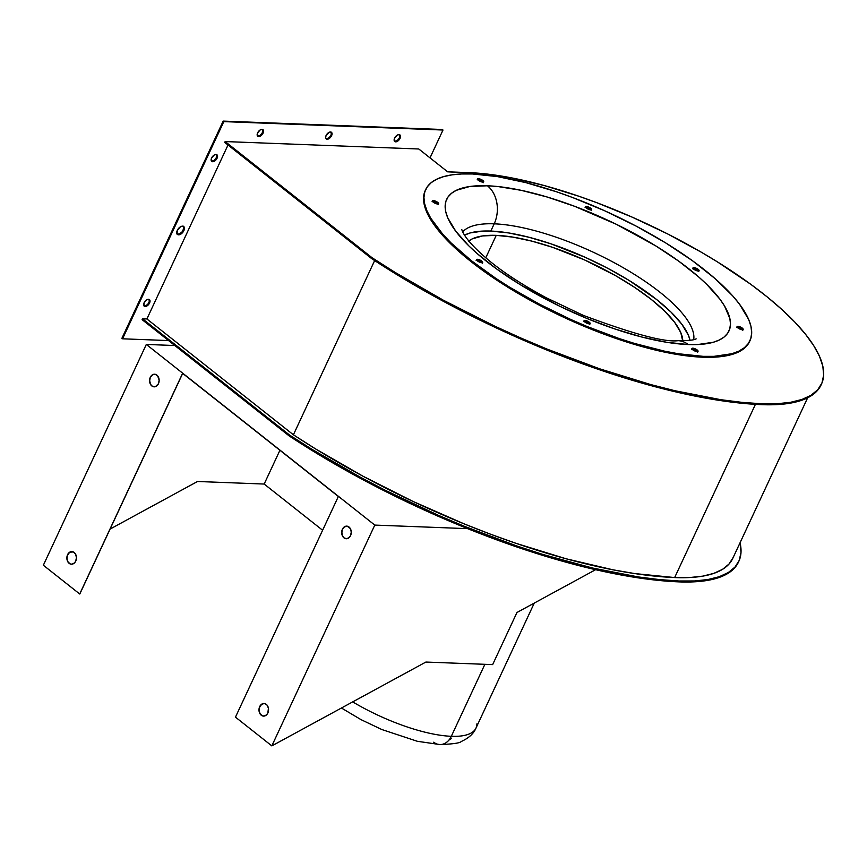 <?xml version="1.0" encoding="UTF-8"?>
<svg xmlns="http://www.w3.org/2000/svg" width="867" height="867" viewBox="0 0 867 867"><rect width="100%" height="100%" fill="white"/><g stroke="black" fill="none" stroke-linecap="round" stroke-linejoin="round"><path stroke-width="1.3" d="M742.64 329.731A3.37 1.062 25 0 0 737.546 327.173L737.947 326.306A3.37 1.062 -155 0 1 741.513 327.563A3.37 1.062 -155 0 1 743.171 329.449A3.37 1.062 -155 0 1 742.293 329.742L743.203 329.297L742.315 328.105L738.955 326.469M697.523 351.612A3.37 1.062 25 0 0 692.419 349.054L692.831 348.187A3.37 1.062 -155 0 1 696.396 349.444A3.37 1.062 -155 0 1 698.054 351.33A3.37 1.062 -155 0 1 697.166 351.623L697.859 350.636L693.828 348.35M589.614 323.857A3.37 1.062 25 0 0 584.51 321.299L584.922 320.432A3.37 1.062 -155 0 1 588.487 321.69A3.37 1.062 -155 0 1 590.145 323.575A3.37 1.062 -155 0 1 589.257 323.868L589.95 322.882L585.919 320.595M482.128 262.712A3.37 1.062 25 0 0 477.034 260.154L477.435 259.287A3.37 1.062 -155 0 1 481.001 260.544A3.37 1.062 -155 0 1 482.659 262.43A3.37 1.062 -155 0 1 481.781 262.723L482.691 262.278L481.803 261.086L478.443 259.45M438.03 204.005A3.37 1.062 25 0 0 432.936 201.447L433.337 200.58A3.37 1.062 -155 0 1 436.903 201.838A3.37 1.062 -155 0 1 438.561 203.723A3.37 1.062 -155 0 1 437.683 204.016L438.594 203.572L437.705 202.379L434.345 200.743M483.157 182.113A3.37 1.062 25 0 0 478.053 179.567L478.465 178.7A3.37 1.062 -155 0 1 482.03 179.946A3.37 1.062 -155 0 1 483.688 181.832A3.37 1.062 -155 0 1 482.8 182.124L483.493 181.149L479.462 178.862M591.066 209.879A3.37 1.062 25 0 0 585.962 207.321L586.374 206.454A3.37 1.062 -155 0 1 589.939 207.712A3.37 1.062 -155 0 1 591.597 209.597A3.37 1.062 -155 0 1 590.709 209.89L591.402 208.904L589.733 207.592L586.374 206.454L585.463 206.899L587.349 208.752L590.709 209.89A3.37 1.062 -155 0 1 587.154 208.633A3.37 1.062 -155 0 1 585.496 206.747A3.37 1.062 -155 0 1 586.374 206.454L585.962 207.321L590.991 209.771M698.553 271.013A3.37 1.062 25 0 0 693.448 268.467L693.86 267.6A3.37 1.062 -155 0 1 697.415 268.846A3.37 1.062 -155 0 1 699.084 270.732A3.37 1.062 -155 0 1 698.195 271.024L699.116 270.591L698.217 269.399L694.857 267.762M424.407 192.702L423.54 198.391L424.256 204.731L426.531 211.656L430.368 219.102L442.517 235.282L460.236 252.644L482.843 270.515L509.471 288.223L539.09 305.076L554.674 312.976L586.634 327.347L618.615 339.365L649.405 348.567L677.81 354.592L702.736 357.215L723.23 356.337L731.564 354.581L738.511 351.98L744.005 348.556L747.983 344.329M693.86 267.6L692.939 268.044L693.838 269.225L698.195 271.024A3.37 1.062 -155 0 1 694.63 269.778A3.37 1.062 -155 0 1 692.971 267.892A3.37 1.062 -155 0 1 693.86 267.6L693.448 268.467L698.477 270.916M478.465 178.7L477.554 179.133L478.443 180.325L482.8 182.124A3.37 1.062 -155 0 1 479.245 180.878A3.37 1.062 -155 0 1 477.587 178.992A3.37 1.062 -155 0 1 478.465 178.7L478.053 179.567L483.082 182.016M433.337 200.58L432.427 201.025L433.316 202.217L437.683 204.016A3.37 1.062 -155 0 1 434.118 202.759A3.37 1.062 -155 0 1 432.46 200.873A3.37 1.062 -155 0 1 433.337 200.58L432.936 201.447L437.965 203.897M477.435 259.287L476.525 259.732L477.414 260.924L481.781 262.723A3.37 1.062 -155 0 1 478.216 261.466A3.37 1.062 -155 0 1 476.557 259.58A3.37 1.062 -155 0 1 477.435 259.287L477.034 260.154L482.052 262.614M585.518 321.462L588.877 323.098M692.831 348.187L691.92 348.632L692.809 349.824L697.166 351.623A3.37 1.062 -155 0 1 693.611 350.366A3.37 1.062 -155 0 1 691.953 348.48A3.37 1.062 -155 0 1 692.831 348.187L692.419 349.054L697.447 351.514M737.947 326.306L737.037 326.751L737.925 327.943L742.293 329.742A3.37 1.062 -155 0 1 738.727 328.485A3.37 1.062 -155 0 1 737.069 326.599A3.37 1.062 -155 0 1 737.947 326.306L737.546 327.173L742.575 329.623M688.214 344.546A155.735 49.159 25 0 0 689.178 269.052A155.735 49.159 25 0 0 487.417 185.776L469.567 186.546L456.27 190.328L451.49 193.319L448.022 196.993L445.909 201.328L445.15 206.27L445.768 211.786L447.762 217.823L455.749 231.186L468.819 245.86L477.099 253.511L496.78 269.073L519.962 284.484L559.313 306.029L587.132 318.547L614.985 329.005L641.786 337.014L666.517 342.259L688.214 344.546L697.664 344.546L713.313 342.259L719.361 339.994L724.14 337.003L727.608 333.329L729.732 328.994L730.48 324.041L729.862 318.525L724.541 306.008L719.881 299.137L706.822 284.463L698.531 276.811L678.85 261.249L655.669 245.838L616.318 224.293L574.507 206.259L547.055 196.982L521.165 190.317L497.831 186.535L487.417 185.776A27.777 21.079 92.2 0 1 494.19 223.827A127.958 40.391 -155 0 0 462.685 231.922A127.958 40.391 -155 0 1 494.19 223.827L490.809 231.066A127.958 40.391 25 0 0 464.549 235.141L470.185 232.941L483.049 231.066L490.809 231.066L508.647 232.941L528.957 237.255L550.978 243.833L585.344 257.38L607.865 268.358L629.052 280.409L656.579 299.483L671.069 312.153L681.809 324.204L688.376 335.182L690.045 340.298A127.958 40.391 25 0 0 613.5 271.393A127.958 40.391 25 0 0 490.809 231.066L494.19 223.827A127.958 40.391 -155 0 1 624.847 268.651A127.958 40.391 -155 0 1 693.708 339.647A127.958 40.391 -155 0 0 693.893 337.404A127.958 40.391 -155 0 0 622.018 267.025A127.958 40.391 -155 0 0 494.19 223.827A27.777 21.079 -87.8 0 0 487.417 185.776A155.735 49.159 25 0 0 486.452 261.27A155.735 49.159 25 0 0 688.214 344.546A27.777 21.079 -87.8 0 0 677.875 340.666M703.137 356.348L678.211 353.725L664.382 351.124L634.644 343.473L619.016 338.498L587.035 326.48L570.974 319.555L539.502 304.198L509.883 287.356L496.119 278.567L471.388 260.696L451.122 242.988L442.929 234.415L430.769 218.235L426.943 210.789L424.657 203.853L423.941 197.524L424.808 191.835L427.247 186.86L431.224 182.634L436.719 179.209L443.666 176.608L452 174.852L461.634 173.974L472.493 173.974L497.42 176.597L525.825 182.623L556.614 191.824L572.534 197.503L604.657 210.768L636.14 226.114L665.758 242.966L692.375 260.664L714.993 278.545L732.713 295.907L739.518 304.187L748.698 319.533L750.974 326.458L751.689 332.798L750.822 338.477L748.384 343.462L744.406 347.678L738.912 351.113L731.976 353.714L713.996 356.348L703.137 356.348A178.884 56.463 -155 0 1 513.871 289.773A178.884 56.463 -155 0 1 425.686 189.559A178.884 56.463 -155 0 1 472.493 173.974A178.884 56.463 -155 0 1 661.759 240.538A178.884 56.463 -155 0 1 749.944 340.764A178.884 56.463 -155 0 1 703.137 356.348L702.736 357.215L703.137 356.348M584.922 320.432L584 320.877L584.9 322.069L589.257 323.868A3.37 1.062 -155 0 1 585.702 322.611A3.37 1.062 -155 0 1 584.044 320.725A3.37 1.062 -155 0 1 584.922 320.432L584.51 321.299A3.37 1.062 25 0 0 584.163 321.31M425.686 189.559L425.285 190.426A178.884 56.463 25 0 0 513.47 290.651A178.884 56.463 25 0 0 702.736 357.215A178.884 56.463 25 0 0 749.543 341.631L749.944 340.764M468.657 241.145L472.331 238.848L482.54 235.943L496.238 235.358L512.896 237.114L531.872 241.134L552.452 247.279L584.553 259.937L615.689 275.728L634.568 287.335L651.106 299.278L664.642 311.101L674.667 322.361L680.801 332.625L682.806 341.49M468.863 240.983A119.538 37.736 -155 0 1 496.238 235.358L485.769 257.802L496.238 235.358A119.538 37.736 -155 0 1 614.779 275.218A119.538 37.736 -155 0 1 682.795 340.742M223.177 121.098L121.9 338.293L122.55 338.802L121.9 338.293L223.177 121.098L442.994 130.028L430.01 157.87L442.994 130.028L442.333 129.508L223.177 121.098M331.129 132.131L331.216 134.483L330.089 136.563L328.322 138.146L326.014 138.612M399.611 134.753L399.709 137.105L398.571 139.197L396.804 140.779L394.496 141.234M262.636 129.497L262.734 131.849L261.596 133.93L259.829 135.523L257.521 135.978M183.067 226.016L183.75 228.433L182.2 231.76L179.328 234.036L176.803 233.938M149.102 299.418L149.2 301.77L148.062 303.851L146.295 305.444L143.987 305.899M216.62 154.629L216.869 156.298L215.58 159.062L213.813 160.655L211.505 161.11M217.086 158.206A4.205 2.395 -51.7 0 1 211.732 161.403A4.205 2.395 -51.7 0 1 211.602 157.989L214.225 155.03L216.035 154.478L217.27 155.15L217.086 158.206L214.463 161.164L212.664 161.717L211.418 161.045L211.602 157.989A4.205 2.395 -51.7 0 1 216.956 154.792A4.205 2.395 -51.7 0 1 217.086 158.206L216.436 157.686L217.086 158.206M211.45 161.089A4.205 2.395 128.3 0 0 216.436 157.686A4.205 2.395 128.3 0 0 216.587 154.586M149.568 302.995A4.205 2.395 -51.7 0 1 144.215 306.192A4.205 2.395 -51.7 0 1 144.095 302.778L146.707 299.819L148.517 299.267L149.753 299.939L149.568 302.995L146.946 305.953L145.147 306.506L143.9 305.845L144.095 302.778A4.205 2.395 -51.7 0 1 149.438 299.592A4.205 2.395 -51.7 0 1 149.568 302.995L148.918 302.475L149.568 302.995M143.933 305.878A4.205 2.395 128.3 0 0 148.918 302.475A4.205 2.395 128.3 0 0 149.081 299.375M183.88 230.622A5.05 2.883 -51.7 0 1 177.453 234.458A5.05 2.883 -51.7 0 1 177.302 230.362L180.444 226.807L182.612 226.146L184.097 226.948L183.88 230.622L179.978 234.556L177.074 234.036L177.302 230.362A5.05 2.883 -51.7 0 1 183.717 226.536A5.05 2.883 -51.7 0 1 183.88 230.622L183.23 230.102L183.88 230.622M177.161 234.155A5.05 2.883 128.3 0 0 183.23 230.102A5.05 2.883 128.3 0 0 183.36 226.32M263.102 133.074A4.205 2.395 -51.7 0 1 257.759 136.271A4.205 2.395 -51.7 0 1 257.629 132.857L260.241 129.898L262.051 129.346L263.286 130.017L263.102 133.074L260.479 136.032L258.68 136.585L257.434 135.924L257.629 132.857A4.205 2.395 -51.7 0 1 262.972 129.671A4.205 2.395 -51.7 0 1 263.102 133.074L262.452 132.553L263.102 133.074M257.466 135.956A4.205 2.395 128.3 0 0 262.452 132.553A4.205 2.395 128.3 0 0 262.614 129.454M400.077 138.33A4.205 2.395 -51.7 0 1 394.723 141.527A4.205 2.395 -51.7 0 1 394.604 138.124L397.216 135.154L399.026 134.602L400.261 135.274L399.698 139.034L396.826 141.614L394.409 141.18L394.604 138.124A4.205 2.395 -51.7 0 1 399.947 134.927A4.205 2.395 -51.7 0 1 400.077 138.33L399.427 137.81L400.077 138.33M394.442 141.223A4.205 2.395 128.3 0 0 399.427 137.81A4.205 2.395 128.3 0 0 399.589 134.71M331.595 135.696A4.205 2.395 -51.7 0 1 326.241 138.893A4.205 2.395 -51.7 0 1 326.111 135.49L329.362 132.207L331.779 132.64L331.595 135.696L328.972 138.666L326.241 138.904L325.634 137.517L326.111 135.49A4.205 2.395 -51.7 0 1 331.465 132.293A4.205 2.395 -51.7 0 1 331.595 135.696L330.945 135.187L331.595 135.696M325.959 138.59A4.205 2.395 128.3 0 0 330.945 135.187A4.205 2.395 128.3 0 0 331.096 132.087M168.556 340.568L122.55 338.802L223.827 121.618L442.994 130.028L223.827 121.618L122.55 338.802L168.556 340.568M738.879 561.155L734.642 567.896L727.933 573.39L718.851 577.574L707.505 580.402L694.023 581.833L678.568 581.865L656.72 580.229L633.138 577.064L608.016 572.415L581.594 566.314L554.1 558.814L496.867 539.903L467.649 528.653L374.793 525.088L271.826 745.891L235.466 717.139L338.358 496.488L182.601 373.33L79.71 593.993L182.601 373.33L338.358 496.488L235.466 717.139L271.826 745.891L374.793 525.088L146.317 344.437L174.831 345.532L146.317 344.437L374.793 525.088L467.649 528.653L420.571 508.355L374.414 485.769L330.24 461.417L289.069 435.852L142.101 319.652L142.513 318.785L289.47 434.985L289.069 435.852A339.43 107.14 25 0 0 467.649 528.653A339.43 107.14 25 0 0 678.568 581.865L678.98 580.998A339.43 107.14 -155 0 1 289.47 434.985L289.069 435.852L142.101 319.652L142.513 318.785L146.891 318.958L228.01 145.006L146.891 318.958L142.513 318.785L289.47 434.985L312.12 449.431L360.477 477.305L385.837 490.549L438.008 515.139L464.441 526.323L517.035 546.037L542.818 554.436L592.432 567.993L638.264 576.934L659.332 579.579L678.98 580.998L694.424 580.966L707.906 579.535L719.263 576.707L728.345 572.523L735.043 567.029L739.28 560.288L741.014 552.398L740.05 542.785A226.298 71.43 -155 0 1 738.836 561.307A226.298 71.43 -155 0 1 678.98 580.998L678.568 581.865A226.298 71.43 25 0 0 738.435 562.174L738.836 561.307M821.515 383.94L817.278 390.67L810.58 396.165L801.498 400.348L790.14 403.177L776.659 404.618L761.215 404.64L741.578 403.231L698.141 396.707L650.25 385.414L599.27 369.678L546.676 349.965L493.984 326.837L442.712 300.957L394.355 273.072L371.705 258.637L224.748 142.437L225.149 141.559L372.116 257.77L371.705 258.637A339.43 107.14 25 0 0 761.215 404.64L761.616 403.773A339.43 107.14 -155 0 1 372.116 257.77L371.705 258.637L224.748 142.437L225.149 141.559L418.783 148.994L225.149 141.559L372.116 257.77L394.767 272.205L443.124 300.09L494.385 325.97L520.644 337.924L547.077 349.098L599.671 368.811L650.651 384.547L675.079 390.768L720.9 399.709L741.979 402.364L761.616 403.773L777.07 403.74L790.552 402.31L801.899 399.481L810.981 395.298L817.689 389.803L821.927 383.073L823.65 375.173L822.837 366.221L819.499 356.315L813.679 345.586L805.443 334.153L794.898 322.156L782.164 309.757L767.403 297.088L750.8 284.322L717.302 261.812L701.316 252.21L667.568 233.895L632.292 217.194L596.539 202.596L578.809 196.224L544.303 185.56L511.898 177.93L482.561 173.573L447.654 171.829L418.783 148.994L447.654 171.829L469.318 172.652A227.317 71.755 -155 0 1 732.539 271.599A226.298 71.43 -155 0 1 821.482 384.081A226.298 71.43 -155 0 1 761.616 403.773L761.215 404.64A226.298 71.43 25 0 0 821.082 384.948L821.482 384.081M733.168 557.47L729.049 564.005L722.547 569.337L713.736 573.401L702.725 576.143L689.644 577.541L674.656 577.563L634.817 573.586L612.947 569.803L566.075 558.771L516.201 543.392L490.57 534.213L464.723 524.123L413.158 501.505L362.97 476.2L315.599 448.933L293.404 434.8L374.652 260.566L293.404 434.8A332.7 105.015 25 0 0 674.656 577.563L755.428 404.347L674.656 577.563A219.557 69.306 25 0 0 732.734 558.456L807.665 397.78M293.404 434.8L146.891 318.958L293.404 434.8M322.611 530.246L264.175 484.046L279.922 450.276L264.175 484.046L322.611 530.246M197.524 481.488L264.175 484.046L197.524 481.488L110.098 529.065L197.524 481.488M425.892 662.052L492.651 664.61L516.96 612.492L595.607 569.695L516.96 612.492L492.651 664.61L425.892 662.052L271.978 745.815L425.892 662.052M476.904 723.869A94.286 29.76 -155 0 1 451.317 736.3A16.841 12.777 92.2 0 1 439.981 744.547A16.841 12.777 -87.8 0 0 451.317 736.3A94.286 29.76 -155 0 1 352.685 701.891A94.286 29.76 25 0 0 451.317 736.3L484.881 664.317L451.317 736.3A94.286 29.76 25 0 0 475.983 728.085C473.696 733.612 468.809 738.077 461.309 741.48C459.9 743.084 452.737 744.103 439.818 744.536L417.374 741.296L381.816 729.526L361.008 719.632L341.435 708.014M451.577 738.446L449.204 739.93M346.746 538.743L344.058 537.865L342.693 536.218L341.804 532.782L342.411 529.217A6.318 4.79 92.2 0 1 346.724 526.128A6.318 4.79 92.2 0 1 350.55 535.654L349.271 537.486L346.637 538.732L343.95 537.865L342.584 536.218L341.75 531.536L342.411 529.217L344.502 526.735L347.266 526.182L350.376 528.642L351.276 532.089L350.55 535.654A6.318 4.79 92.2 0 1 346.236 538.743A6.318 4.79 92.2 0 1 342.411 529.217L342.519 529.217A6.318 4.79 -87.8 0 0 346.291 538.743M264.034 716.109L262.192 715.763L259.981 713.584L259.092 710.149L259.699 706.583A6.318 4.79 92.2 0 1 264.012 703.495A6.318 4.79 92.2 0 1 267.838 713.021L266.559 714.852L263.926 716.099L261.238 715.232L259.872 713.584L259.103 711.363L259.287 707.7L261.791 704.112L264.554 703.549L267.047 705.099L268.445 708.241L267.838 713.021A6.318 4.79 92.2 0 1 263.535 716.109A6.318 4.79 92.2 0 1 259.699 706.583L259.807 706.583A6.318 4.79 -87.8 0 0 263.59 716.109M346.778 526.128A6.318 4.79 -87.8 0 0 342.519 529.217L343.798 527.385L346.432 526.139M264.077 703.495A6.318 4.79 -87.8 0 0 259.807 706.583L261.086 704.752L263.731 703.505M154.629 386.834L151.942 385.967L150.576 384.319L149.688 380.873L150.294 377.308A6.318 4.79 92.2 0 1 154.608 374.219A6.318 4.79 92.2 0 1 158.433 383.745L155.453 386.649L152.679 386.487L151.086 385.23L149.698 382.098L149.633 379.638L150.294 377.308L152.386 374.837L155.15 374.284L157.642 375.834L159.16 380.19L158.433 383.745A6.318 4.79 92.2 0 1 154.12 386.834A6.318 4.79 92.2 0 1 150.294 377.308L150.403 377.318A6.318 4.79 -87.8 0 0 154.185 386.845M71.928 564.2L70.075 563.853L67.875 561.686L66.976 558.24L67.583 554.685A6.318 4.79 92.2 0 1 71.896 551.585A6.318 4.79 92.2 0 1 75.732 561.112L74.454 562.954L71.809 564.2L69.967 563.853L67.756 561.686L66.987 559.464L67.171 555.801L69.685 552.203L73.348 551.943L75.559 554.111L76.448 557.557L75.732 561.112A6.318 4.79 92.2 0 1 71.419 564.211A6.318 4.79 92.2 0 1 67.583 554.685L67.702 554.685A6.318 4.79 -87.8 0 0 71.473 564.211M79.71 593.993L43.35 565.241L79.71 593.993M79.818 593.993L182.688 373.395L79.818 593.993M71.961 551.596A6.318 4.79 -87.8 0 0 67.702 554.685L68.981 552.853L71.614 551.596M154.662 374.219A6.318 4.79 -87.8 0 0 150.403 377.318L152.494 374.837L154.315 374.23M146.317 344.437L43.35 565.241L146.317 344.437M439.981 744.547A16.841 12.777 92.2 0 1 433.706 742.195M742.77 330.316L743.171 329.449M697.642 352.197L698.054 351.33M589.733 324.442L590.145 323.575M482.258 263.297L482.659 262.43M438.16 204.59L438.561 203.723M483.277 182.699L483.688 181.832M591.186 210.464L591.597 209.597M698.672 271.609L699.084 270.732M696.147 338.867C695.919 338.379 696.97 340.774 678.146 340.677C664.805 342.476 633.138 334.023 583.144 315.306L546.221 297.749C522.042 284.669 502.741 272.065 488.316 259.937C461.959 237.764 462.122 229.267 461.721 229.549M692.57 268.759L692.971 267.892M585.084 207.614L585.496 206.747M477.175 179.859L477.587 178.992M432.059 201.74L432.46 200.873M476.146 260.447L476.557 259.58M583.632 321.592L584.044 320.725M691.541 349.358L691.953 348.48M736.668 327.466L737.069 326.599M534.278 603.064L475.983 728.085"/></g></svg>
